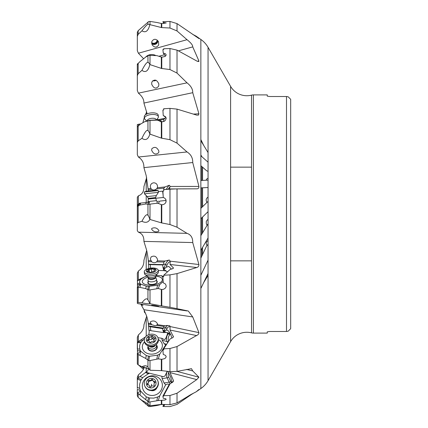 <?xml version="1.0" encoding="UTF-8"?>
<svg xmlns="http://www.w3.org/2000/svg" width="428" height="428" viewBox="0 0 428 428"><rect width="100%" height="100%" fill="white"/><g stroke="black" fill="none" stroke-linecap="round" stroke-linejoin="round"><path stroke-width="0.64" d="M137.538 287.52L139.972 287.397L145.734 288.611L147.954 289.735L149.575 289.959L158.29 288.525L159.767 284.561L157.568 285.299L148.446 286.353L146.28 286.161L140.502 284.01L137.538 287.52L137.324 273.225L138.399 270.978C142.203 268.5 144.038 264.964 143.91 260.374L146.665 250.498M137.538 206.323L139.972 205.044L145.734 203.985L148.746 204.343L149.549 202.16L140.502 203.107L137.324 206.205L137.324 197.26L138.399 195.826C142.203 194.467 144.038 191.396 143.91 186.613L146.665 177.502M145.466 114.774L146.665 111.751M137.538 354.165L145.734 358.461L147.954 360.183L149.575 360.633L158.29 358.878L159.767 354.058L157.568 355.154L149.549 356.267L148.446 356.107L146.28 355.529L140.502 351.046L137.538 354.165L137.324 337.462L138.399 334.851C142.203 331.737 144.038 328.437 143.91 324.948L146.665 316.249M140.502 203.107L137.324 205.408L137.324 223.004M208.056 240.702L207.227 241.092L206.248 242.419L206.317 244.195L206.97 245.437M208.056 178.241L206.596 179.091L206.146 180.231M206.836 202.54L206.157 200.395L206.248 199.154L207.227 197.645L208.056 197.206M206.97 225.219L206.317 223.684L206.248 221.533L207.227 219.96L208.056 219.494M208.056 244.281L206.483 246.25L200.86 258.079M208.056 223.791L200.86 235.662M208.056 171.387L206.596 170.761L200.86 165.673M158.858 56.293L164.459 54.736M178.401 50.862L192.739 46.877C192.83 45.165 190.925 42.773 187.025 39.697L177.021 30.95L169.97 28.023L169.97 21.432L177.021 23.594L198.966 38.573M150.009 55.175L150.009 64.612L149.575 63.965C148.666 62.568 148.125 62.065 147.954 62.467C146.89 61.985 144.883 64.617 141.93 70.358L138.164 73.707L137.324 75.761L137.324 64.986L138.164 63.462L139.972 61.616L145.734 57.052L148.746 55.373L156.857 55.629L161.768 57.197L164.962 56.496L166.214 55.041L165.566 53.821L163.239 53.013L162.891 49.552L163.731 49.509L163.673 48.749L169.97 48.525L177.021 50.124L197.105 61.193L198.822 61.546L198.929 60.995L192.739 46.877M161.768 57.197L161.768 68.496L169.97 69.545L177.021 73.086L187.025 82.834C190.925 85.9 192.83 89.184 192.739 92.694L198.929 113.784L198.533 115.079L196.762 115.137L177.021 109.113L177.021 143.129L187.025 151.951C190.925 154.39 192.83 157.921 192.739 162.533L198.929 186.426C198.929 188.069 198.207 188.871 196.762 188.834L177.021 188.876L177.021 227.209L187.025 233.351C190.925 234.694 192.83 237.765 192.739 242.564L198.929 264.525C198.929 266.114 198.207 267.115 196.762 267.521L177.021 273.615L177.021 308.674L188.197 311.001M140.753 304.083L143.91 309.722L146.216 315.051C146.991 316.763 147.687 319.518 148.302 323.322L148.896 329.993L150.875 330.705L163.683 332.599L162.918 330.395L164.095 330.379L165.449 327.72A1.23 0.722 26.9 0 1 166.974 328.554A6.147 3.312 89.3 0 1 170.06 326.805L170.018 330.036L173.426 336.815L172.661 337.735L170.167 338.88L163.673 348.825L169.97 348.515L177.021 346.546L197.977 334.739L198.822 333.589L198.929 332.62L192.739 316.945L188.293 311.017M158.29 358.878L161.768 359.349L161.768 370.664L169.97 371.59L177.021 371.386L191.476 368.669L192.739 370.932L198.929 377.218L196.762 379.604L177.021 393.225L177.021 402.925L187.025 396.916C190.925 394.434 192.83 393.407 192.739 393.835L192.793 393.664M192.45 393.755L196.227 391.775L198.929 389.491M192.488 34.235L196.227 36.225L200.86 39.467L200.86 388.533L196.227 391.775L200.86 388.533A24.594 24.594 0 0 0 208.056 380.685L230.601 341.635A18.741 18.741 0 0 1 251.525 332.861A7.378 7.378 0 0 0 253.376 333.096L267.249 333.096L267.249 331.866L269.71 331.486L267.249 331.866L267.249 333.096M230.601 341.635L230.601 86.365L208.056 47.315A24.594 24.594 0 0 0 200.86 39.467L196.227 36.225L198.838 38.531M150.009 21.421L150.009 24.669L147.954 24.246C146.89 24.69 144.883 26.884 141.93 30.827L138.164 34.352L137.324 36.407L137.324 32.507L138.164 30.677L148.746 21.555L150.009 21.421L156.857 22.475L161.768 23.567L166.214 22.946L163.239 22.416L162.891 21.635L169.97 21.432M137.324 36.407L137.324 50.755L138.399 53.216L187.025 39.697M161.768 23.567L161.768 27.59L169.97 28.023M161.768 27.59L161.329 27.526L161.329 23.529M150.009 24.669L161.329 27.526M141.93 30.827C145.611 33.149 148.249 31.084 149.854 24.637M158.708 44.897C156.669 47.877 154.444 47.802 152.026 44.683L151.822 41.489C153.861 38.509 156.086 38.579 158.504 41.703L158.708 44.897M138.399 53.216L143.498 58.599M137.324 75.761L137.324 90.538L138.399 93.154C142.203 96.263 144.038 99.564 143.91 103.052L147.152 113.853M139.742 124.163L137.324 124.612L137.324 142.492L137.324 126.977L139.972 124.462L144.423 121.814L150.009 120.391L150.009 134.146L149.575 133.252C148.666 131.171 148.125 130.315 147.954 130.695C146.89 129.39 144.883 131.936 141.93 138.335L138.164 140.849L137.324 142.492L137.324 154.776L138.399 157.023C142.203 159.5 144.038 163.036 143.91 167.626L146.216 175.678L148.377 191.006M148.746 204.343L150.009 204.14L150.009 219.489L149.575 218.531C148.666 216.177 148.125 215.145 147.954 215.423C146.89 213.551 144.883 215.509 141.93 221.297L138.164 222.474L137.324 223.389L137.324 230.74L138.399 232.174C142.203 233.533 144.038 236.604 143.91 241.387L146.216 248.812C146.991 251.188 147.687 255.125 148.302 260.62L148.8 268.484M148.896 329.993L149.233 331.481L148.8 334.659M148.869 368.685L147.462 371.151L138.33 377.715L137.377 379.187L137.324 380.155M163.833 23.492L163.239 22.416M157.788 40.617A3.568 3.456 -25.1 0 1 151.651 43.463M138.399 93.154L187.025 82.834M161.768 68.496L161.329 68.394L161.329 57.154M150.009 64.612L161.329 68.394M141.93 70.358C145.611 73.022 148.249 71.091 149.854 64.569M158.708 86.087C156.076 89.233 153.732 88.596 151.667 84.177L151.822 82.069C154.454 78.923 156.803 79.56 158.863 83.979L158.708 86.087M165.47 56.17L163.239 53.013M156.134 80.314A3.568 2.771 -9.5 0 1 152.748 80.689M143.91 103.052L192.739 92.694M157.558 118.818L157.365 119.829M163.63 121.568L163.833 119.353L165.936 117.454M150.009 120.391L156.857 120.15L158.29 120.402L160.677 121.718L163.619 121.573L164.962 120.824L166.214 118.62L165.566 116.748L163.239 115.501L162.891 110.044L163.731 109.975L163.673 108.749L169.97 108.391L177.021 109.113M161.768 121.884L161.768 138.217L169.97 139.678L177.021 143.129M138.399 157.023L187.025 151.951M161.768 138.217L161.329 138.1L161.329 121.852M150.009 134.146L161.329 138.1M141.93 138.335C145.611 140.812 148.249 139.4 149.854 134.092M158.708 152.614C155.904 155.059 153.54 154.273 151.624 150.249L151.822 148.778C154.631 146.333 156.99 147.12 158.906 151.148L158.708 152.614M163.833 119.353L159.799 120.209M158.29 120.402L159.767 120.188L162.094 121.878M166.043 117.54L163.239 115.501M159.767 120.188L157.568 119.861L149.549 120.289L144.423 121.814M143.91 167.626L192.739 162.533M151.667 189.417L150.886 188.422L150.33 186.555C150.479 184.366 151.614 183.114 153.743 182.799C155.995 182.927 157.269 184.136 157.563 186.415L157.354 187.748L156.595 188.903L154.043 190.176L151.667 189.417L148.275 189.775M163.678 191.043L163.833 188.149L165.058 186.945L169.29 185.254L170.216 186.442L170.06 186.827C169.445 188.213 169.429 188.919 170.018 188.935L196.762 188.834M150.009 204.14L156.857 203.257L158.29 203.412L161.768 204.814L161.768 222.945L169.97 224.534L169.97 189.171L163.673 189.599L170.018 188.935M169.97 189.171L177.021 188.876M169.97 224.534L177.021 227.209M138.399 232.174L187.025 233.351M161.768 222.945L161.329 222.838L161.329 204.793M150.009 219.489L161.329 222.838M141.93 221.297C145.611 223.1 148.249 222.485 149.854 219.446M158.708 231.297C155.792 232.516 153.422 231.805 151.608 229.167L151.822 228.408C154.743 227.188 157.108 227.899 158.922 230.537L158.708 231.297M156.627 201.422L155.637 197.832L148.297 198.597L148.291 199.047L163.239 197.495L164.769 198.159L166.069 199.913L165.871 202.391L164.962 203.61L163.619 204.461L161.768 204.814M163.089 194.975L162.597 191.156L158.323 191.605M162.597 191.156L163.731 191.038L163.673 189.599M163.833 188.149L156.595 188.903M158.29 203.412L159.767 201.096L165.657 200.481L166.176 201.401M162.891 191.129L163.239 197.495M137.324 206.205L137.324 223.389M137.324 230.74L137.324 205.547M140.352 203.123L139.715 203.188L137.324 204.996L139.838 203.177M140.764 203.081L139.496 203.209M158.638 201.214L158.109 201.272M142.315 202.92L148.773 202.246M143.91 241.387L192.739 242.564M151.667 261.77L150.33 258.956L151.154 256.891C154.283 255.318 156.423 256.249 157.563 259.684L157.354 260.839L156.595 261.888C155.091 263.038 153.449 262.995 151.667 261.77L148.275 261.69M158.226 270.501L163.683 270.63L162.597 264.927L163.678 264.622L163.833 262.064L165.058 261.026L169.29 260.021L170.216 261.182L170.018 264.483L196.762 267.521M158.29 288.525L161.768 289.563L161.768 305.908L169.97 307.304L169.97 274.867L163.673 275.279L170.167 269.437L172.661 268.704L173.335 267.778L170.018 264.483M173.442 268.105L173.335 267.778A6.147 3.012 104.9 0 1 173.212 268.431M169.97 274.867L177.021 273.615M169.97 307.304L177.021 308.674M150.009 289.847L150.009 303.752L147.954 299.873C146.89 297.802 144.883 298.787 141.93 302.821L137.324 302.43L137.324 303.388L138.399 303.736L187.025 310.926M161.768 305.908L161.329 305.833L161.329 289.563M150.009 303.752L161.329 305.833M141.93 302.821C145.611 303.591 148.249 303.891 149.854 303.725M158.708 306.56C155.674 306.277 153.31 305.838 151.603 305.239L151.822 305.185C154.856 305.464 157.226 305.902 158.927 306.502L158.708 306.56M140.502 284.01L139.715 282.924L139.598 281.185L140.015 280.27L141.304 278.853L144.546 276.937L139.86 279.104L137.324 280.95M163.683 270.63L166.305 271.063L167.343 271.973M162.907 276.723L161.832 275.685L156.274 275.552M150.619 268.137L150.207 264.627L148.489 264.258L163.678 264.622M162.597 264.927L150.207 264.627M163.833 262.064L156.595 261.888M170.06 261.519A6.147 3.012 104.9 0 0 166.974 265.205L166.166 267.2L168.787 266.414L171.425 269.078M166.166 267.2L163.555 269.635M161.768 289.563L163.619 289.237L164.962 288.451L165.871 287.327L166.214 286.118L165.566 284.106L163.239 282.758L162.891 276.734L163.731 276.654L163.673 275.279M159.767 284.561L163.154 281.464M137.324 286.974L137.324 302.43M144.546 276.937L146.692 276.146M162.918 277.28L162.121 276.729L161.832 275.685M162.121 276.729L162.929 277.472M148.12 277.087A10.085 4.35 -6.6 0 0 143.107 283.229A10.085 4.35 -6.6 0 0 143.145 283.261A10.085 4.35 -6.6 0 0 152.887 284.978A10.085 4.35 -6.6 0 0 161.928 281.052A10.085 4.35 -6.6 0 0 161.549 278.056A10.085 4.35 -6.6 0 0 155.648 276.215M156.712 280.95A4.783 2.065 173.4 0 1 156.91 281.105A4.783 2.065 173.4 0 1 154.941 283.903A4.783 2.065 173.4 0 1 150.619 284.417A4.783 2.065 173.4 0 1 148.174 283.571A4.783 2.065 173.4 0 1 148.163 281.94M147.992 280.447L148.291 283.036A4.307 1.856 -6.6 0 0 148.634 283.652A4.307 1.856 -6.6 0 0 153.54 284.267A4.307 1.856 -6.6 0 0 156.841 282.047L156.541 279.457A4.307 1.856 173.4 0 1 156.397 280.051A4.307 1.856 173.4 0 1 151.806 281.854A4.307 1.856 173.4 0 1 147.992 280.447A4.307 1.856 173.4 0 1 147.992 280.244L148.297 278.013A3.74 1.616 173.4 0 0 151.41 279.42A3.74 1.616 173.4 0 0 155.599 277.847A3.74 1.616 173.4 0 0 155.685 277.157L156.493 279.259A4.307 1.856 173.4 0 1 156.541 279.457M163.705 275.996L162.891 276.734M143.91 309.722L192.739 316.945M151.667 324.665L150.33 322.461L150.501 321.765C153.401 320.224 155.755 320.941 157.563 323.9L156.595 325.392L155 325.713L151.667 324.665L148.275 324.162M162.918 330.395L162.597 328.613L163.678 328.174L163.833 326.462L165.058 325.799L166.974 325.457L169.29 325.676L169.921 325.89L170.06 326.805M161.768 370.664L161.329 370.632L161.329 359.365M150.009 360.531L150.009 370.236L161.329 370.632M150.009 370.236L147.954 367.31C146.89 365.459 144.883 365.271 141.93 366.748L149.244 369.096M141.93 366.748L138.164 364.865L137.324 363.95L137.324 353.293M145.697 336.761L137.88 341.919L137.324 343.101L137.324 349.066L137.324 343.101M163.683 332.599L166.305 332.374L166.99 332.572L167.605 333.599L165.583 338.917L164.117 339.511L161.832 338.275L157.948 337.703M150.875 330.705L150.207 326.778L148.489 325.938M162.597 328.613L150.207 326.778M163.678 328.174L148.5 325.927M163.833 326.462L156.595 325.392M166.974 328.554L166.166 330.143L167.353 330.058L168.958 331.513L170.9 334.915L171.81 338.147M166.166 330.143L163.555 331.909M161.768 359.349L164.962 358.552L166.214 356.861L165.566 355.395L163.239 354.405L162.891 349.922L163.731 349.863L163.673 348.825M159.767 354.058L165.657 344.968L164.063 343.588L166.535 344.305M166.08 345.011L165.657 344.968M140.502 351.046L139.715 349.013L139.598 345.861L140.015 344.256L141.304 341.833L144.466 338.783M167.669 342.555L167.145 341.635L162.121 340.185L161.832 338.275M162.121 340.185L164.063 343.588M144.504 341.844A10.085 7.843 -9.5 0 0 143.145 349.976A10.085 7.843 -9.5 0 0 148.912 353.876A10.085 7.843 -9.5 0 0 158.082 352.34A10.085 7.843 -9.5 0 0 161.549 342.512A10.085 7.843 -9.5 0 0 158.328 339.527M156.52 345.096A4.783 3.718 170.5 0 1 156.91 345.637A4.783 3.718 170.5 0 1 154.433 350.719A4.783 3.718 170.5 0 1 148.174 349.178A4.783 3.718 170.5 0 1 148.029 346.514M148.018 346.466L148.318 348.258A4.307 3.349 -9.5 0 0 148.634 349.141A4.307 3.349 -9.5 0 0 153.7 350.719A4.307 3.349 -9.5 0 0 156.809 346.835L156.509 345.048A4.307 3.349 170.5 0 1 156.397 346.37A4.307 3.349 170.5 0 1 151.977 349.136A4.307 3.349 170.5 0 1 148.018 346.466A4.307 3.349 170.5 0 1 147.997 345.797M169.354 340.121L162.891 349.922M186.485 369.418L192.739 370.932M169.67 371.558L170.018 372.601L196.762 379.604M158.29 400.533L159.767 395.809L157.568 397.045L153.684 398.126L149.549 397.97L146.28 396.863L140.502 390.941L137.538 393.038L148.746 402.143L158.29 400.533L161.768 400.346L161.768 404.39L169.97 404.663L169.97 395.515L163.673 395.665L170.167 383.59L172.661 382.252L173.377 381.332L173.372 380.385L170.018 372.601M169.97 395.515L177.021 393.225M169.97 404.663L177.021 402.925M161.768 404.39L161.329 404.406L161.329 400.378M150.009 402.192L150.009 405.776L161.329 404.406M150.009 405.776L147.954 404.385C146.89 403.112 144.883 401.79 141.93 400.421L138.164 397.419L137.324 395.772L137.324 392.021L137.538 393.038M162.148 370.707L163.571 370.867M167.214 371.279L164.957 376.014L163.352 376.667L145.697 372.258M167.846 371.349L170.9 377.555L171.805 382.718L172.607 381.846A6.147 2.959 73.9 0 0 173.335 380.294M161.768 400.346L164.962 400.014L166.214 399.308L165.566 398.677L163.239 398.238L162.891 396.189L163.731 396.157L163.673 395.665M159.767 395.809L165.657 384.815L164.063 383.007L169.087 382.161L167.145 377.806A5.655 3.996 80.5 0 1 167.348 371.295M169.36 384.339L167.557 384.002L165.657 384.815M140.502 390.941L140.352 390.545L137.324 389.368L137.324 392.021M137.324 388.399L137.324 379.679M140.352 390.545L139.715 388.356L139.598 384.424L140.764 380.497L142.674 377.598L148.441 373.692L149.613 373.291M168.627 372.526A4.43 3.124 80.5 0 0 168.739 377.111A1.23 0.3 -24.1 0 1 167.145 377.806L162.121 378.646L161.832 376.249M162.121 378.646L164.063 383.007M161.549 381.514A10.085 9.78 -25.1 0 0 148.361 376.704A10.085 9.78 -25.1 0 0 143.145 389.758A10.085 9.78 -25.1 0 0 156.332 394.568A10.085 9.78 -25.1 0 0 161.549 381.514M156.932 387.752A4.783 4.638 154.9 0 1 151.041 390.513M153.326 390.213A4.307 4.173 -25.1 0 0 155.241 389.314M169.895 384.098L169.21 384.403L162.891 396.189M164.791 404.492L163.673 406.525L169.97 406.568L177.021 404.406L192.488 393.765M140.603 304.062L142.941 305.517M142.834 305.394L141.122 304.217M137.324 301.023L137.324 296.192M137.324 380.16L137.324 377.245L138.399 374.784C142.203 371.659 144.038 369.246 143.91 367.55L144.306 366.796M163.673 406.525L162.891 406.365L163.86 404.46M138.79 397.922L148.746 406.445L150.009 406.579L156.857 405.525L161.329 404.471L163.833 404.508M164.764 404.492L163.731 406.375M163.94 404.465L162.891 406.365M158.29 405.246L158.355 404.77M137.324 393.193L137.324 395.493M139.715 388.356L137.324 387.426L137.324 383.975M143.92 368.444L142.026 366.743M138.79 365.18L143.498 369.401M137.324 353.646L137.324 363.014M230.601 86.365A18.741 18.741 0 0 0 251.525 95.139A7.378 7.378 0 0 1 253.376 94.904L253.376 333.096M251.525 95.139L251.525 332.861M269.71 96.514L286.498 96.514L269.71 96.514L267.249 96.134L269.71 96.514M267.249 94.904L267.249 96.134L267.249 94.904L253.376 94.904M290.676 328.677L290.676 99.323L290.676 328.677L288.221 331.17L286.498 331.486L269.71 331.486L286.498 331.486L286.498 96.514L288.221 96.83L286.498 96.514M290.676 99.323L288.221 96.83M288.221 331.17L286.498 331.486M230.601 167.145L251.525 167.145M230.601 260.855L251.525 260.855M138.79 30.078L137.324 32.228L137.324 43.308M142.941 122.488L144.343 117.331M139.624 124.184L140.555 123.981M138.399 124.264L140.609 123.938M138.79 62.82L137.324 64.05L137.324 84.899M137.324 74.707L137.324 64.05M145.466 313.232A7.009 3.023 6.6 0 1 144.279 311.263A7.009 3.023 6.6 0 1 144.413 310.814M144.894 386.254L145.081 386.655A7.009 6.8 -25.1 0 0 158.157 385.312A7.009 6.8 -25.1 0 0 157.777 380.706L157.59 380.299A7.009 6.8 154.9 0 1 151.806 390.074A7.009 6.8 154.9 0 1 144.509 381.648A7.009 6.8 154.9 0 1 157.59 380.299M155.904 384.296A4.917 4.772 154.9 0 1 149.902 387.811A4.917 4.772 154.9 0 1 146.462 382.006A4.917 4.772 154.9 0 1 152.459 378.496A4.917 4.772 154.9 0 1 155.904 384.296M149.581 386.398A0.717 0.696 -25.1 0 0 150.913 386.719A1.701 1.653 154.9 0 1 153.213 386.067A0.717 0.696 -25.1 0 0 154.192 385.093A1.701 1.653 154.9 0 1 154.813 382.825A0.717 0.696 -25.1 0 0 154.46 381.525A1.701 1.653 154.9 0 1 152.78 379.909A0.717 0.696 -25.1 0 0 151.453 379.588A1.701 1.653 154.9 0 1 149.147 380.241A0.717 0.696 -25.1 0 0 148.174 381.214A1.701 1.653 154.9 0 1 147.548 383.483A0.717 0.696 -25.1 0 0 147.901 384.777A1.701 1.653 154.9 0 1 149.581 386.398L149.827 386.917M149.977 387.014L149.431 385.719M147.548 383.483L147.96 384.355L147.606 384.74M147.96 384.355L148.495 381.514L152.796 380.128M152.935 380.588L153.914 382.167L155.139 382.423M156.316 344.406A4.307 3.349 170.5 0 1 156.509 345.048M144.327 340.79L144.514 341.919A7.009 5.452 -9.5 0 0 146.638 345.059A7.009 5.452 -9.5 0 0 157.258 343.395A7.009 5.452 -9.5 0 0 158.157 341.758A7.009 5.452 -9.5 0 0 158.344 339.607L158.157 338.478A7.009 5.452 170.5 0 1 157.969 340.629A7.009 5.452 170.5 0 1 150.768 345.134A7.009 5.452 170.5 0 1 144.327 340.79A7.009 5.452 170.5 0 1 144.509 338.639A7.009 5.452 170.5 0 1 151.71 334.134A7.009 5.452 170.5 0 1 158.157 338.478M155.904 339.987A4.917 3.825 170.5 0 1 149.902 343.079A4.917 3.825 170.5 0 1 146.462 338.585A4.917 3.825 170.5 0 1 152.459 335.493A4.917 3.825 170.5 0 1 155.904 339.987M149.581 341.961A0.717 0.556 -9.5 0 0 150.913 342.159A1.701 1.327 170.5 0 1 153.213 341.528A0.717 0.556 -9.5 0 0 154.192 340.704A1.701 1.327 170.5 0 1 153.984 340.228A1.701 1.327 170.5 0 1 154.032 339.709A1.701 1.327 170.5 0 1 154.813 338.853A0.717 0.556 -9.5 0 0 154.46 337.831A1.701 1.327 170.5 0 1 152.796 336.777A1.701 1.327 170.5 0 1 152.78 336.611A0.717 0.556 -9.5 0 0 151.453 336.413A1.701 1.327 170.5 0 1 149.147 337.045A0.717 0.556 -9.5 0 0 148.174 337.869A1.701 1.327 170.5 0 1 148.377 338.345A1.701 1.327 170.5 0 1 148.334 338.864A1.701 1.327 170.5 0 1 147.548 339.72A0.717 0.556 -9.5 0 0 147.901 340.742A1.701 1.327 170.5 0 1 149.57 341.795A1.701 1.327 170.5 0 1 149.581 341.961L149.607 342.1M149.147 337.045L149.559 339.484L148.495 339.768M149.559 339.484L151.116 339.629L152.636 338.393L153.994 340.292M144.279 271.908L144.466 273.546A7.009 3.023 -6.6 0 0 144.792 274.295A7.009 3.023 -6.6 0 0 151.592 275.766A7.009 3.023 -6.6 0 0 158.157 272.898A7.009 3.023 -6.6 0 0 158.269 272.684A7.009 3.023 -6.6 0 0 158.392 271.93L158.205 270.298A7.009 3.023 173.4 0 1 157.969 271.266A7.009 3.023 173.4 0 1 150.496 274.198A7.009 3.023 173.4 0 1 144.279 271.908A7.009 3.023 173.4 0 1 144.509 270.94A7.009 3.023 173.4 0 1 151.988 268.008A7.009 3.023 173.4 0 1 158.205 270.298M155.904 270.715A4.917 2.124 173.4 0 1 149.902 272.786A4.917 2.124 173.4 0 1 146.462 270.491A4.917 2.124 173.4 0 1 152.459 268.42A4.917 2.124 173.4 0 1 155.904 270.715M149.581 272.181A0.717 0.31 -6.6 0 0 149.581 272.197A0.717 0.31 -6.6 0 0 150.126 272.433A0.717 0.31 -6.6 0 0 150.913 272.213A1.701 0.733 173.4 0 1 153.213 271.732A0.717 0.31 -6.6 0 0 154.262 271.443A0.717 0.31 -6.6 0 0 154.283 271.341A0.717 0.31 -6.6 0 0 154.192 271.213A1.701 0.733 173.4 0 1 153.973 270.908A1.701 0.733 173.4 0 1 154.032 270.673A1.701 0.733 173.4 0 1 154.813 270.154A0.717 0.31 -6.6 0 0 155.145 269.934A0.717 0.31 -6.6 0 0 155.171 269.833A0.717 0.31 -6.6 0 0 154.46 269.603A1.701 0.733 173.4 0 1 152.785 269.062A1.701 0.733 173.4 0 1 152.78 269.025A0.717 0.31 -6.6 0 0 152.78 269.009A0.717 0.31 -6.6 0 0 152.24 268.773A0.717 0.31 -6.6 0 0 151.453 268.993A1.701 0.733 173.4 0 1 149.147 269.474A0.717 0.31 -6.6 0 0 148.104 269.763A0.717 0.31 -6.6 0 0 148.083 269.865A0.717 0.31 -6.6 0 0 148.174 269.993A1.701 0.733 173.4 0 1 148.388 270.298A1.701 0.733 173.4 0 1 148.334 270.533A1.701 0.733 173.4 0 1 147.548 271.052A0.717 0.31 -6.6 0 0 147.221 271.272A0.717 0.31 -6.6 0 0 147.195 271.373A0.717 0.31 -6.6 0 0 147.901 271.603A1.701 0.733 173.4 0 1 149.581 272.144A1.701 0.733 173.4 0 1 149.581 272.181L149.581 272.144M156.546 200.641L147.986 201.535L148.067 202.316M144.268 191.995L146.29 191.22L156.076 190.198L158.21 190.54L144.268 191.995L144.455 193.809L158.403 192.354L156.295 195.617L147.195 196.57L148.27 198.357L155.61 197.592L156.295 195.617M144.905 119.252A7.009 3.023 -6.6 0 1 144.776 119.102A7.009 3.023 -6.6 0 1 144.701 118.995A7.009 3.023 -6.6 0 1 144.466 118.374A7.009 3.023 -6.6 0 1 150.34 114.667A7.009 3.023 -6.6 0 1 158.157 116.138A7.009 3.023 -6.6 0 1 158.392 116.758A7.009 3.023 -6.6 0 1 158.242 117.577M158.392 116.758L158.205 115.127A7.009 3.023 173.4 0 0 157.969 114.506A7.009 3.023 173.4 0 0 150.148 113.035A7.009 3.023 173.4 0 0 144.279 116.742L144.466 118.374M155.557 55.437A7.009 5.452 170.5 0 0 145.659 57.101M157.156 40.034A3.445 3.338 -25.1 0 1 151.608 42.607M157.793 40.671A4.307 4.173 -25.1 0 1 151.71 43.522M138.335 271.042L138.335 280.019M146.216 276.301L146.216 275.776M146.216 269.469L146.216 252.322M146.216 121.145L146.216 120.605M146.216 114.297L146.216 112.949M146.216 372.044L146.216 367.203M146.216 336.162L146.216 317.865M146.216 202.508L146.216 195.821M146.216 191.246L146.216 179.188M138.335 195.869L138.335 204.086M202.567 167.188L202.567 180.402L202.567 167.188M202.567 187.79L202.567 206.708L202.567 187.79M202.567 217.023L202.567 232.746L202.567 217.023M202.567 247.363L202.567 254.489L202.567 247.363M198.929 60.995L197.244 61.263M177.021 23.594L177.021 30.95M177.021 50.124L177.021 73.086M177.021 346.546L177.021 371.386L198.929 377.218M147.954 24.246L147.954 21.999M138.164 30.677L138.164 34.352M169.97 69.545L169.97 48.525M147.954 62.467L147.954 55.704M138.164 63.462L138.164 73.707M165.058 118.219L157.402 119.845M198.929 113.784L193.563 114.083M169.97 139.678L169.97 108.391M147.954 130.695L147.954 120.766M148.746 120.61L149.549 120.289M147.719 120.814L148.446 120.525M138.164 126.067L138.164 140.849M145.734 121.343L146.28 121.124M156.857 120.15L157.568 119.861M150.886 188.422L148.302 188.689M165.058 186.945L157.354 187.748M198.929 186.426L170.216 186.442M166.332 189.353A7.378 2.541 116.2 0 1 169.29 185.254M168.241 189.181A6.147 2.119 116.2 0 1 170.06 186.827M147.954 215.423L147.954 204.284M147.719 204.242L148.446 202.278M138.164 206.082L138.164 222.474M139.972 205.044L140.694 203.086M145.734 203.985L146.28 202.503M156.857 203.257L157.568 201.326M150.886 260.684L148.302 260.62M165.058 261.026L157.354 260.839M198.929 264.525L170.216 261.182M166.974 265.205L165.449 264.488A7.378 3.617 104.9 0 1 169.29 260.021M162.918 267.511L164.095 267.826L165.449 264.488L163.608 263.996M163.517 269.554A7.378 3.617 104.9 0 1 164.095 267.826L165.133 268.233M166.305 271.063L163.956 269.447M167.466 271.86L166.99 271.534M163.656 270.432L163.929 270.619M147.954 299.873L147.954 289.735M148.746 289.986L149.549 286.38M147.719 289.601L148.446 286.353M138.164 287.664L138.164 302.43M139.972 287.397L140.694 284.16M145.734 288.611L146.28 286.161M137.324 283.957L139.715 282.924M137.377 280.8L140.764 279.34M137.88 280.324L141.304 278.853M139.86 279.104L142.674 277.89M156.857 288.493L157.568 285.299M140.352 283.85L137.324 285.155M148.174 283.571A4.917 4.157 132.4 0 0 148.634 283.652M150.886 323.702L148.302 323.322M165.058 325.799L157.354 324.659M198.929 332.62L170.216 326.58M170.018 330.036L196.762 335.606M169.97 371.59L169.97 348.515M163.608 327.741L165.449 327.72A7.378 3.975 89.3 0 1 167.856 325.489M173.335 336.135A6.147 3.312 89.3 0 1 172.987 337.515M163.517 331.855A7.378 3.975 89.3 0 1 164.095 330.379A1.23 0.722 -153.1 0 1 165.133 330.721M166.305 332.374L163.956 331.7M167.605 333.599L168.284 333.797L168.873 333.118A5.655 3.884 106.1 0 1 169.509 332.481M168.525 341.234A1.23 0.744 -29.7 0 1 167.145 341.635A5.655 3.884 106.1 0 1 168.284 333.797A1.23 0.498 -139.3 0 1 169.632 334.894L170.216 334.215A1.23 0.498 40.7 0 0 168.873 333.118L166.99 332.572M163.656 332.465L163.929 332.54M147.954 367.31L147.954 360.183M148.746 360.585L149.549 356.267M147.719 359.991L148.446 356.107M138.164 354.662L138.164 364.865M139.972 355.219L140.694 351.34M145.734 358.461L146.28 355.529M137.324 349.066L139.715 349.013M137.377 342.742L140.764 342.662M137.88 341.919L141.304 341.833M139.86 340.314L142.674 340.244M168.702 340.966A4.43 3.039 106.1 0 1 169.632 334.894M159.655 354.122L159.601 354.405M156.857 358.98L157.568 355.154M140.352 350.741L137.324 350.81M148.174 349.178A4.917 2.975 150.3 0 0 148.634 349.141M156.91 345.637A4.917 2.975 -29.7 0 1 156.643 345.845M147.954 404.385L147.954 401.678M148.746 402.143L149.549 397.97M147.719 401.464L148.446 397.703M138.164 393.797L138.164 397.419M139.972 395.065L140.694 391.315M145.734 399.699L146.28 396.863M137.377 379.187L140.764 380.497M137.88 378.17L141.304 379.497M139.86 376.501L142.674 377.598M145.343 372.494L148.441 373.692M168.739 377.111L170.681 381.466A4.43 3.124 80.5 0 0 171.591 382.857M170.082 383.75A5.655 3.996 80.5 0 1 169.087 382.161A1.23 0.3 155.9 0 0 170.681 381.466M159.655 395.879L159.601 396.157M156.857 400.747L157.568 397.045M172.714 382.22A1.23 1.038 42.8 0 0 172.607 381.846M138.335 334.915L138.335 341.496M138.335 374.848L138.335 377.715M148.746 406.445L149.04 405.273M147.719 405.808L148.056 404.481M145.734 404.155L146.082 402.769M156.857 405.525L157.006 404.936M139.972 366.384L140.218 365.892M208.056 47.315L208.056 380.685M138.335 124.281L138.335 125.912M201.738 166.449L201.738 180.445L201.738 166.449M201.738 187.833L201.738 207.521L201.738 187.833M201.738 217.831L201.738 234.169L201.738 217.831M201.738 248.786L201.738 256.238L201.738 248.786M149.147 380.241L149.559 381.113M151.453 379.588L151.86 380.46M154.46 381.525L154.872 382.397M151.678 384.216A8.25 1.284 -76.4 0 1 150.918 386.714M155.482 345.064A3.74 2.91 170.5 0 1 152.491 347.108A3.74 2.91 170.5 0 1 148.998 346.15M149.522 346.279A3.692 2.868 -9.5 0 0 155.027 345.359M154.685 345.551A3.692 2.868 170.5 0 1 149.912 346.348M147.548 339.72L147.719 340.736M151.453 336.413L151.86 338.858M154.46 337.831L154.647 338.949M154.192 340.704L154.262 341.116M148.297 277.681A3.692 1.594 -6.6 0 0 148.302 277.788A3.692 1.594 -6.6 0 0 151.571 278.992A3.692 1.594 -6.6 0 0 155.508 277.451A3.692 1.594 -6.6 0 0 155.631 276.943A3.692 1.594 -6.6 0 0 155.61 276.83M155.685 277.157L155.605 276.723A3.692 1.594 173.4 0 1 155.482 277.232A3.692 1.594 173.4 0 1 151.544 278.772A3.692 1.594 173.4 0 1 148.275 277.569L148.297 278.013M155.562 276.172A4.574 1.974 173.4 0 1 148.152 277.007L144.771 274.262M147.548 271.052L147.612 271.598M149.147 269.474L149.431 271.887M151.453 268.993L151.78 271.812M154.46 269.603L154.54 270.266M154.192 271.213L154.224 271.491M156.29 119.776A4.574 1.974 173.4 0 0 156.134 119.348A4.574 1.974 173.4 0 0 150.988 118.396A4.574 1.974 173.4 0 0 147.205 120.84M208.056 152.587L200.86 140.732M201.973 156.792L200.86 154.957M203.626 145.29L200.86 139.533M208.056 162.191L200.86 155.808M208.056 187.523L200.86 187.876M208.056 180.135L200.86 180.488M208.056 211.662L200.86 218.687M208.056 201.353L200.86 208.372M208.056 237.984L200.86 250.278M208.056 260.133L200.86 275.274M200.86 39.467L196.227 36.225M208.056 273.487L200.86 288.467M208.056 275.413L203.626 282.71M144.279 311.263L144.343 310.669M148.655 382.231L148.238 381.343M154.262 385.254L154.123 384.965M146.702 345.102C153.112 348.087 155.583 345.203 157.311 343.326M149.629 342.154L149.57 341.795M148.805 340.897L148.377 338.345M153.213 339.276L152.796 336.777M154.166 341.293L153.984 340.228M147.981 276.911L148.275 277.569M155.605 276.723L155.722 276.044M155.594 276.146L158.264 272.7M148.543 271.598L148.388 270.298M154.053 271.609L153.973 270.908M148.291 199.047L147.986 201.535M158.21 190.54L158.403 192.354M147.195 196.57L144.455 193.809M146.708 120.99L144.771 119.091M156.819 119.803L158.264 117.529"/></g></svg>
